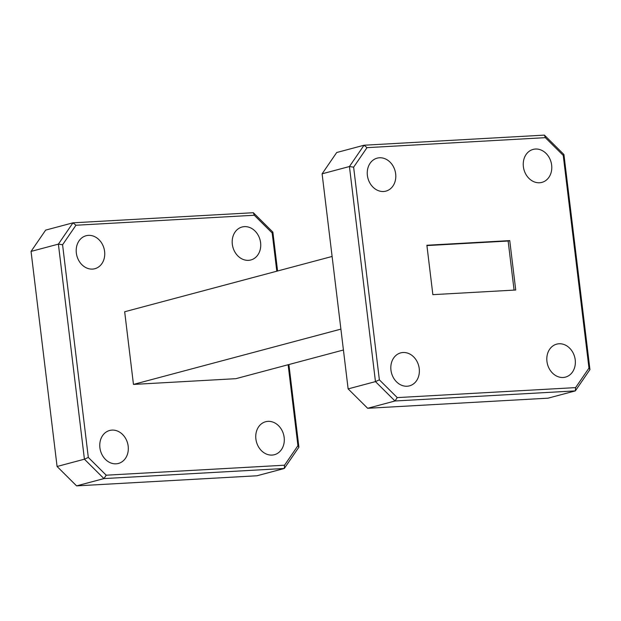 <?xml version="1.0" encoding="UTF-8"?>
<svg xmlns="http://www.w3.org/2000/svg" width="621" height="621" viewBox="0 0 621 621"><rect width="100%" height="100%" fill="white"/><g stroke="black" fill="none" stroke-linecap="round" stroke-linejoin="round"><path stroke-width="0.93" d="M76.336 253.019A17.062 14.066 -104.9 0 1 86.078 235.747A17.062 14.066 -104.9 0 1 104.607 251.435A17.062 14.066 -104.9 0 1 94.866 268.714A17.062 14.066 -104.9 0 1 76.336 253.019M232.324 244.278A17.062 14.066 -104.9 0 1 242.066 227.007A17.062 14.066 -104.9 0 1 260.595 242.695A17.062 14.066 -104.9 0 1 250.853 259.966A17.062 14.066 -104.9 0 1 232.324 244.278M255.891 439.008A17.062 14.066 -104.9 0 1 265.633 421.737A17.062 14.066 -104.9 0 1 284.162 437.425A17.062 14.066 -104.9 0 1 274.42 454.704A17.062 14.066 -104.9 0 1 255.891 439.008M99.903 447.757A17.062 14.066 -104.9 0 1 109.645 430.477A17.062 14.066 -104.9 0 1 128.174 446.165A17.062 14.066 -104.9 0 1 118.432 463.445A17.062 14.066 -104.9 0 1 99.903 447.757M367.391 175.425A17.062 14.066 -104.9 0 1 377.133 158.153A17.062 14.066 -104.9 0 1 395.662 173.841A17.062 14.066 -104.9 0 1 385.92 191.121A17.062 14.066 -104.9 0 1 367.391 175.425M523.379 166.684A17.062 14.066 -104.9 0 1 533.121 149.413A17.062 14.066 -104.9 0 1 551.65 165.101A17.062 14.066 -104.9 0 1 541.908 182.38A17.062 14.066 -104.9 0 1 523.379 166.684M546.946 361.422A17.062 14.066 -104.9 0 1 556.688 344.143A17.062 14.066 -104.9 0 1 575.217 359.831A17.062 14.066 -104.9 0 1 565.475 377.11A17.062 14.066 -104.9 0 1 546.946 361.422M390.958 370.163A17.062 14.066 -104.9 0 1 400.7 352.883A17.062 14.066 -104.9 0 1 419.229 368.579A17.062 14.066 -104.9 0 1 409.487 385.851A17.062 14.066 -104.9 0 1 390.958 370.163M432.86 294.657L426.883 245.248L509.748 240.606L515.725 290.015L432.86 294.657M514.079 290.108L508.141 241.033L426.922 245.582M508.141 241.033L509.748 240.606M588.972 368.09L563.239 155.421L545.347 137.66L367.011 147.651L353.628 167.173L379.369 379.842L397.254 397.603L575.597 387.613L588.972 368.09L589.95 369.588L575.349 390.888L394.987 400.995L367.655 408.284L548.017 398.177L575.349 390.888L575.597 387.613M353.628 167.173L349.437 166.529L322.105 173.818L348.133 388.893L375.464 381.612L349.437 166.529L364.038 145.229L544.4 135.122L563.922 154.513L589.95 369.588M322.105 173.818L336.706 152.518L364.038 145.229L367.011 147.651M348.133 388.893L367.655 408.284M397.254 397.603L394.987 400.995L375.464 381.612L379.369 379.842M343.421 350.003L235.833 378.686L133.461 384.422L124.674 311.758L332.103 256.457M133.461 384.422L340.898 329.122M276.803 271.206L272.184 233.015L254.3 215.246L75.956 225.244L62.581 244.759L88.314 457.429L106.207 475.197L284.542 465.207L297.925 445.684L288.128 364.744M75.956 225.244L72.983 222.823L45.651 230.112L31.05 251.412L58.39 244.123L72.983 222.823L253.345 212.716L272.867 232.107L277.579 270.997M31.05 251.412L57.078 466.487L84.417 459.198L58.39 244.123L62.581 244.759M288.897 364.543L298.895 447.182L284.294 468.482L103.94 478.589L84.417 459.198L88.314 457.429M57.078 466.487L76.6 485.878L256.962 475.771L284.294 468.482L284.542 465.207M76.6 485.878L103.94 478.589L106.207 475.197M253.345 212.716L254.3 215.246M272.867 232.107L272.184 233.015M297.925 445.684L298.895 447.182M563.239 155.421L563.922 154.513M544.4 135.122L545.347 137.66"/></g></svg>
